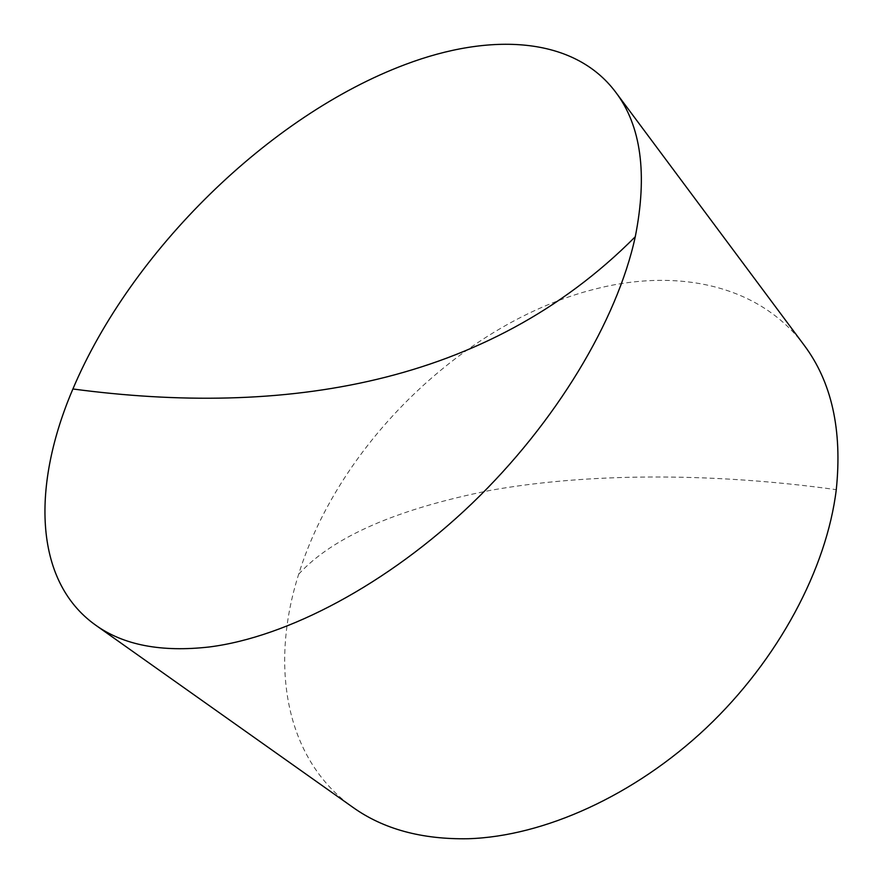 <?xml version="1.0" encoding="UTF-8"?>
<svg xmlns="http://www.w3.org/2000/svg" width="883" height="883" viewBox="0 0 883 883"><rect width="100%" height="100%" fill="white"/><g stroke="black" fill="none" stroke-linecap="round" stroke-linejoin="round"><path stroke-width="0.66" stroke-dasharray="4.42 3.31" d="M804.082 345.132C758.486 284.061 675.992 268.134 594.734 289.138C464.381 322.096 339.359 443.376 298.686 574.182C269.966 664.104 284.205 758.53 352.858 807.305M298.686 574.182C332.825 536.919 396.765 508.972 490.506 490.341C584.403 473.509 707.625 471.842 836.278 489.657"/><path stroke-width="1.32" d="M405.374 64.47C490.186 32.439 573.784 36.291 615.672 92.163C641.124 125.739 647.658 173.94 635.274 236.754C617.228 320.165 556.18 422.626 471.919 503.564C387.538 584.403 287.229 637.085 209.403 646.963C161.335 652.416 123.344 645.109 95.441 625.009C32.671 580.153 32.351 483.718 72.903 388.984C131.125 251.258 269.37 115.419 405.374 64.47M95.441 625.009L352.858 807.305C383.388 829.126 421.908 839.601 468.42 838.729C543.575 836.344 634.171 795.914 706.411 727.802C778.497 659.535 826.665 568.564 836.278 489.657C842.415 430.065 831.687 381.886 804.082 345.132L615.672 92.163M72.903 388.984C282.571 416.875 486.776 386.026 635.274 236.754"/></g></svg>
